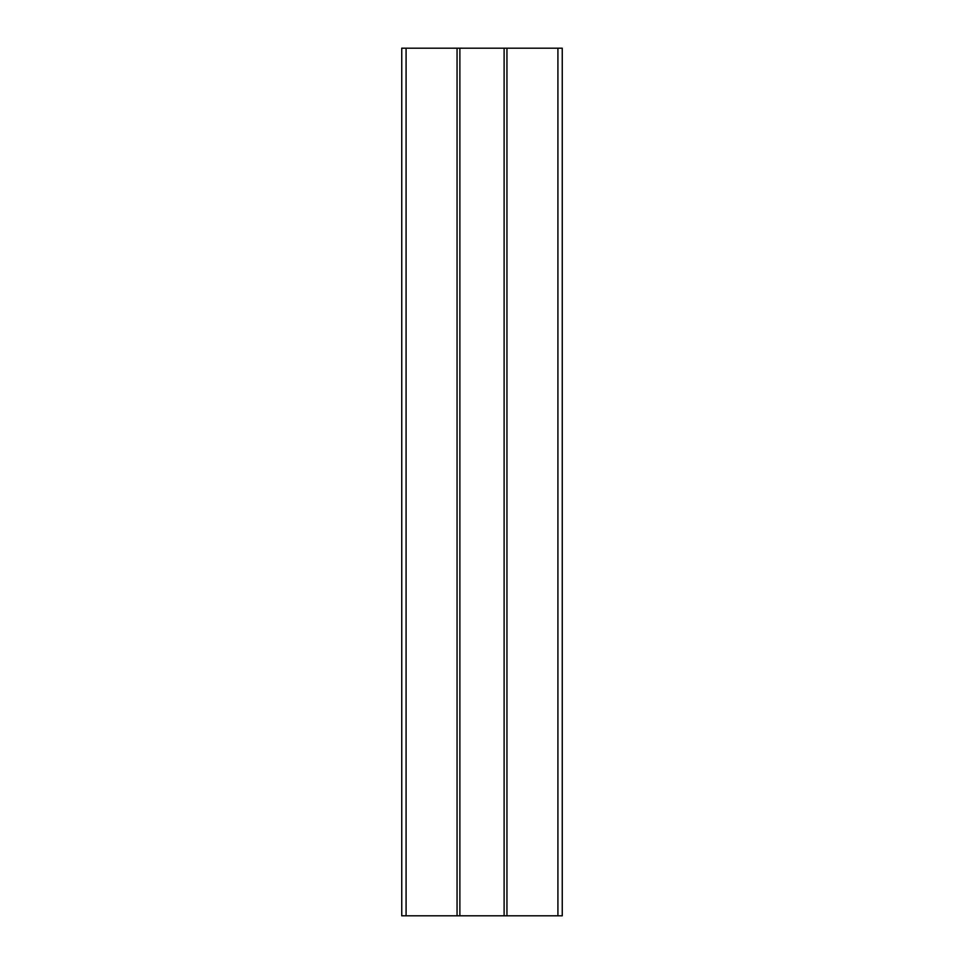 <?xml version="1.0" encoding="UTF-8"?>
<svg xmlns="http://www.w3.org/2000/svg" width="964" height="964" viewBox="0 0 964 964"><rect width="100%" height="100%" fill="white"/><g stroke="black" fill="none" stroke-linecap="round" stroke-linejoin="round"><path stroke-width="1.45" d="M557.915 915.8L557.915 48.2L562.253 48.2L562.253 915.8L504.124 915.8L504.124 48.2L506.944 48.2L506.944 915.8M557.915 48.2L506.944 48.2M457.057 48.2L457.057 915.8L401.747 915.8L401.747 48.2L504.124 48.2M457.057 915.8L504.124 915.8M459.876 915.8L459.876 48.2M406.085 915.8L406.085 48.2"/></g></svg>
